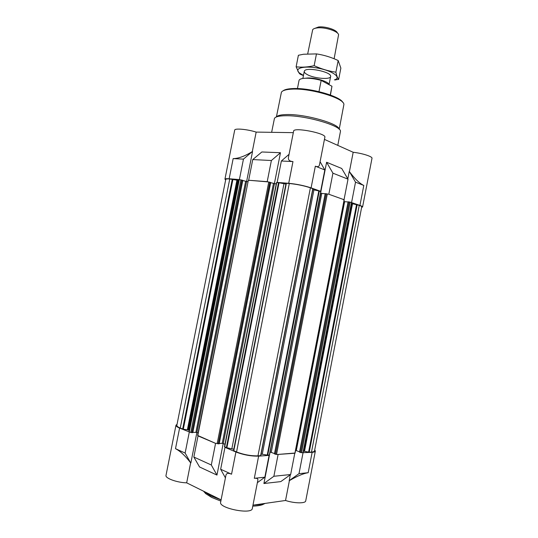 <?xml version="1.0" encoding="UTF-8"?>
<svg xmlns="http://www.w3.org/2000/svg" width="538" height="538" viewBox="0 0 538 538"><rect width="100%" height="100%" fill="white"/><g stroke="black" fill="none" stroke-linecap="round" stroke-linejoin="round"><path stroke-width="0.81" d="M189.073 431.752L239.08 179.719L189.073 431.745L189.921 432.175L179.591 428.087C177.076 426.997 175.872 426.035 175.987 425.202L177.049 424.3M189.309 430.561L188.717 430.198L238.28 180.391L229.753 178.979C227.231 178.798 225.906 178.919 225.772 179.342L176.841 425.343C176.726 426.13 177.863 427.037 180.243 428.066L183.29 429.243L187.379 429.754L236.908 180.223M187.379 429.754L188.717 430.198M303.432 451.126L309.222 452.223L311.482 452.061C313.358 451.92 314.374 451.53 314.522 450.898L361.744 206.834C361.792 206.471 360.958 205.98 359.25 205.361L351.455 203.472M252.968 505.155L285.543 500.481C294.434 503.46 305.571 503.622 305.725 500.858L315.355 451.079C315.194 451.752 314.125 452.162 312.141 452.317L302.349 452.707L303.143 452.606L351.603 202.658L350.904 202.362L359.935 205.422C361.744 206.081 362.625 206.599 362.578 206.982L361.637 207.406M315.355 451.079L314.717 449.869M294.064 453.299L277.4 454.475L294.938 453.05M261.105 454.065L269.101 455.383L258.637 456.13L254.299 478.302C256.915 478.06 258.106 478.665 257.863 480.111L252.315 508.497C252.019 514.886 218.489 508.255 220.634 502.23L225.933 475.276C226.431 473.158 228.3 472.801 231.548 474.207L235.913 452.001C243.62 454.919 251.192 456.298 258.637 456.13M260.614 455.659L312.968 188.777L310.392 187.816C303.903 185.691 296.868 184.252 289.296 183.505L286.129 183.31L233.586 450.615L236.559 451.96C243.822 454.711 250.95 456.002 257.964 455.847L260.614 455.659L312.807 188.683M235.913 452.001L224.971 447.354L233.848 449.25M303.008 452.969L299 473.662L289.188 480.649L290.332 474.758M285.543 500.481L289.397 480.629C297.205 476.063 303.472 473.427 308.193 472.707L299 473.662M263.902 483.514L280.789 481.604L290.654 474.529L273.876 476.271L263.902 483.514L269.464 455.02M290.654 474.529L294.723 453.561M278.065 454.745L273.876 476.271M224.971 447.354L220.661 469.25L231.548 474.207M220.661 469.25L225.422 477.858M185.133 453.063L175.496 448.679C180.284 451.14 185.328 455.854 190.64 462.835L185.133 453.063L189.275 432.196M175.987 425.202L166.007 475.37C164.971 478.221 177.036 482.633 186.673 482.835L221.098 499.876M197.796 435.518L248.321 180.391L197.614 435.37L198.683 435.894L198.031 435.915L193.848 457.038L199.558 466.984L216.962 475.081L223.189 443.487M190.862 462.936L196.901 432.431M186.673 482.835L190.64 462.835M328.826 194.245L344.031 199.706L328.826 194.245L332.928 173.175L348.019 179.174L341.711 168.468L326.606 162.254L332.928 173.175M238.946 180.378L238.28 180.391M239.08 179.719L239.995 179.753L239.397 179.558L243.452 159.12L252.295 151.595C244.77 156.222 238.388 158.555 233.162 158.609L243.452 159.12M225.657 179.927L224.938 179.167C225.079 178.717 226.478 178.589 229.154 178.777L239.397 179.558M252.752 159.578L248.664 180.257L267.803 181.871L267.211 181.662L271.381 160.506L280.473 152.718L261.845 151.978L252.752 159.578L271.381 160.506M248.664 180.257L267.211 181.662M355.524 182.16L363.802 185.449C359.646 183.485 354.845 178.878 349.418 171.635L355.524 182.16L351.596 202.429M344.031 199.706L348.019 179.174M289.054 154.319L281.367 160.996L292.975 161.575C289.538 161.326 288.032 159.927 288.455 157.378L293.62 131.124C293.513 126.894 326.566 133.343 324.871 137.224L319.471 164.87C319.081 166.645 317.709 167.083 315.342 166.188L311.099 187.876C304.205 185.617 296.747 184.09 288.704 183.297L292.975 161.575M281.367 160.996L277.144 182.422L288.704 183.297M274.346 183.828L280.473 152.718M252.295 151.595L256.162 132.092L293.318 132.657M192.853 432.344L196.888 432.424L252.537 151.608M224.938 179.167L234.696 130.115C234.635 128.105 247.177 129.228 256.162 132.092M349.418 171.635L353.177 152.274C362.33 153.263 372.693 156.619 371.993 158.313L362.578 206.982M320.877 191.589L326.606 162.254M347.81 178.824L349.223 171.561M324.448 139.403L353.177 152.274M262.262 454.213L313.93 189.887L320.648 191.306L311.099 187.876M277.144 182.422L285.981 184.063M313.93 189.887L312.8 189.625M320.648 191.306L324.811 169.954L315.342 166.188M324.811 169.954L320.09 161.709M239.995 179.753L242.813 180.351L192.792 432.66L242.813 180.351M242.779 180.526L247.843 181.77M248.321 180.391L249.262 180.459M267.803 181.871L270.607 182.503M270.675 182.685L276.216 183.976M276.673 182.678L277.743 182.624M319.942 191.246L320.749 191.662M320.608 193.243L325.181 193.788M277.4 454.475L274.461 453.884L325.214 193.619L328.126 194.184M343.338 199.645L344.085 200.028M295.597 450.42L296.303 450.588L344.643 201.656L343.937 201.535M344.643 201.656L348.073 201.972M302.349 452.707L299.525 452.142L348.099 201.824L350.904 202.362M269.383 454.832L268.435 455.108M270.089 452.088L320.762 193.297M274.521 453.581L270.258 452.075M296.303 450.588L299.579 451.873M192.792 432.66L189.921 432.175M196.888 432.424L198.098 432.935M198.683 435.894L215.57 443.366L198.031 435.915M219.094 443.756L216.222 443.332M219.255 443.473L222.248 443.325L273.425 183.633M224.965 444.227L222.248 443.325M224.682 446.675L225.624 447.32M257.359 482.68L264.844 477.206L254.299 478.302M264.844 477.206L269.101 455.383M216.962 475.081L211.306 464.987L215.57 443.366M193.848 457.038L211.306 464.987M342.881 102.543C340.527 96.309 309.794 87.586 292.854 88.568C287.978 88.77 284.723 89.523 283.089 90.808M339.202 129.268L343.903 104.466C344.293 98.192 310.715 88.05 292.141 89.133C286.149 89.402 282.578 90.424 281.421 92.206L276.397 116.948M339.054 129.127C338.98 123.659 305.476 114.083 287.131 114.547C281.273 114.621 277.763 115.401 276.586 116.874M337.783 145.374L340.453 131.406C341.724 125.818 305.53 115.253 285.678 115.731C279.094 115.818 275.348 116.719 274.434 118.454L271.636 132.328M221.091 499.91L210.761 495.834L203.909 491.369M264.259 503.534L264.124 503.581C261.582 504.415 258.22 504.893 254.044 505M220.856 501.1L211.683 497.428L205.718 493.655L203.532 491.181M265.099 503.413L262.309 504.758C259.901 505.559 256.72 506.009 252.779 506.123M330.44 95.044L331.966 86.262L321.179 80.404C315.302 78.804 309.922 78.084 305.039 78.245C301.367 78.467 299.363 79.214 299.034 80.485L297.447 88.568M331.966 86.262L330.265 94.977M321.179 80.404L318.98 91.635M328.98 84.641C329.014 81.729 315.255 77.465 307.427 78.017L305.402 78.232M337.4 33.033L337.373 32.993C336.721 29.812 325.194 26.12 318.53 26.994L314.434 28.527M334.111 58.756L338.59 34.688C337.877 31.11 324.817 26.927 317.279 27.915C314.979 28.178 313.459 28.743 312.706 29.603L307.723 53.753M296.122 66.799L298.388 55.279L303.56 54.237L316.465 53.901C323.99 55.037 331.226 57.25 338.18 60.532L340.863 68.111L338.658 79.416C337.555 78.151 336.64 75.737 335.9 72.179C328.51 71.124 321.26 68.951 314.152 65.663C307.877 67.136 301.865 67.512 296.122 66.799L298.866 72.785L300.036 74.123L303.432 75.569M316.465 53.901L314.152 65.663M303.459 75.421L299.498 73.02C293.418 68.265 304.037 65.354 318.563 68.259C333.109 71.056 341.832 77.768 334.414 79.873L338.658 79.416M338.18 60.532L335.9 72.179M307.211 74.547C314.528 78.777 332 79.947 330.621 76.033C330.345 71.594 306.391 66.9 304.461 70.902C303.815 71.964 304.737 73.181 307.211 74.547M312.141 452.317L308.193 472.707M175.496 448.679L179.591 428.087M363.802 185.449L359.935 205.422M229.154 178.777L233.162 158.609M233.795 450.783L286.377 183.283M236.559 451.96L289.296 183.505M257.964 455.847L310.392 187.816M267.225 455.121L318.819 190.889M267.722 455.155L319.296 191.017M269.343 455.04L320.769 191.541M271.26 452.256L321.751 193.498M274.582 453.978L325.349 193.613M275.51 454.354L326.324 193.693M276.519 454.536L327.319 193.895M294.905 453.238L344.105 199.921M299.646 452.229L348.241 201.811M300.567 452.592L349.202 201.905M301.536 452.767L350.157 202.093M302.988 452.666L351.489 202.57M303.909 451.093L351.892 203.633M304.542 451.167L352.504 203.774M308.59 452.149L356.573 204.474M309.222 452.223L357.185 204.622M311.482 452.061L359.25 205.361M180.243 428.066L229.753 178.979M182.638 429.089L232.288 179.167M183.29 429.243L232.941 179.282M188.031 429.909L237.561 180.338M189.248 431.893L239.282 179.699M190.788 432.545L240.91 179.826M191.77 432.72L241.878 180.022M192.678 432.693L242.719 180.304M195.913 432.243L245.604 181.474M217.15 443.729L268.785 181.945M218.166 443.911L269.787 182.153M219.074 443.863L270.621 182.436M223.257 443.514L274.414 183.835M224.676 446.917L276.734 182.55M226.364 447.636L278.523 182.685M226.875 447.777L279.04 182.765M231.865 448.685L283.963 183.767M233.788 449.23L285.913 184.063M260.809 455.585L312.968 188.777M269.525 454.973L320.924 191.636M274.461 453.884L325.214 193.619M295.066 453.171L344.239 200.001M299.525 452.142L348.099 201.824M303.143 452.606L351.617 202.651M219.181 443.83L270.708 182.49M224.467 446.748L276.498 182.57M233.586 450.615L286.129 183.31M262.309 504.758L264.124 503.581M205.718 493.655L204.48 491.88M304.259 71.352L302.86 78.461M330.635 76.524L329.041 84.668M334.414 79.873L335.914 79.927M299.498 73.02L298.866 72.791"/></g></svg>
